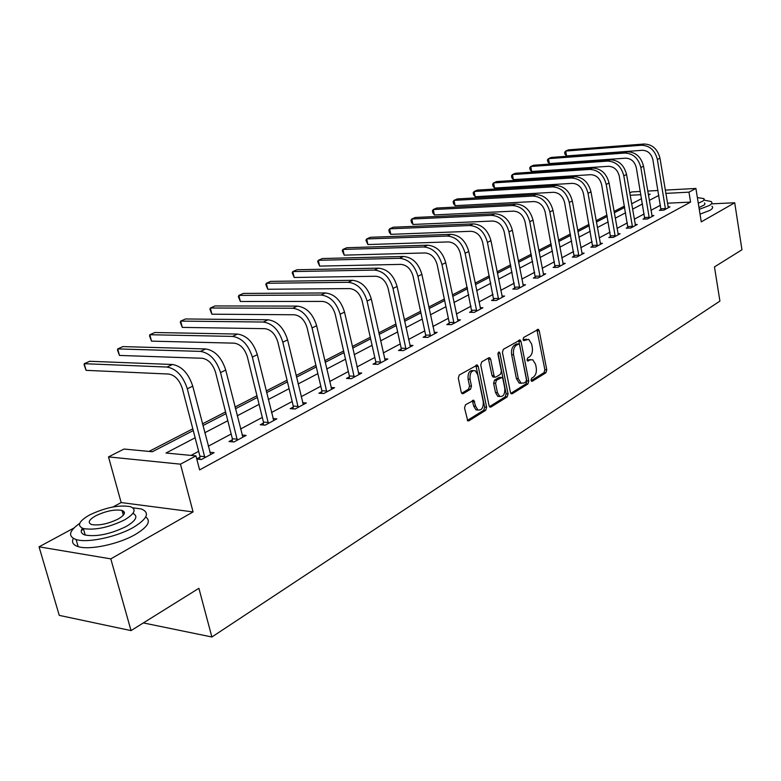 <?xml version="1.0" encoding="UTF-8"?>
<svg xmlns="http://www.w3.org/2000/svg" width="781" height="781" viewBox="0 0 781 781"><rect width="100%" height="100%" fill="white"/><g stroke="black" fill="none" stroke-linecap="round" stroke-linejoin="round"><path stroke-width="1.17" d="M531.031 380.327L532.242 381.284L545.909 372.752L546.768 369.813L539.251 330.822L538.324 329.338L523.66 337.48L523.045 339.559L523.69 340.604L528.708 339.354L531.646 344.07L532.281 347.35C532.857 351.733 531.92 354.906 529.469 356.849L527.673 357.932L527.048 360.021L527.673 361.037L530.065 359.914L532.769 359.758L535.59 364.356L536.225 367.617C536.801 371.981 535.864 375.144 533.433 377.125L531.646 378.238L531.031 380.327M465.505 404.763L464.529 407.936L467.76 420.852L468.854 420.842L485.675 410.337L486.622 407.223L478.265 366.484L477.347 365.01L459.277 374.997L458.291 378.17L461.239 392.228L462.108 393.673L463.182 393.653L470.504 389.26L471.47 386.117L470.035 379.205C469.713 373.015 471.47 370.194 475.297 370.75L477.708 374.665L483.224 401.522C483.517 407.789 481.731 410.601 477.874 409.947L475.629 406.198L473.842 400.302L465.505 404.763M131.032 630.609L59.258 615.379L39.05 546.827L110.804 558.874L131.032 630.609L198.891 588.298L211.885 637.003L719.916 301.095L714.469 266.907L741.95 249.774L734.716 202.767L701.27 221.863L695.91 188.446L688.969 192.165L690.57 202.094L199.624 469.889L195.963 455.879L180.47 464.168L108.5 456.895L124.003 449.046L152.383 451.74L193.268 430.585M110.804 558.874L193.073 511.916L180.47 464.168M510.432 392.404L511.282 393.809L512.229 393.77L527.897 383.988L528.786 381.001L521.015 341.482L520.097 339.999L503.335 349.322L502.417 352.358L510.432 392.404M507.162 396.933L490.927 407.067L489.912 407.096L489.072 405.7L480.754 365.03L481.701 361.935L488.808 357.786L489.755 357.757L490.673 359.231L494.002 375.681L494.881 377.125L495.837 377.096L500.455 374.314L501.382 371.258L497.956 354.223L499.235 352.055L499.879 353.09L508.07 393.878L507.162 396.933L505.229 396.846L489.462 406.667M734.716 202.767L711.54 203.851M143.362 622.926L211.885 637.003M690.57 202.094L667.423 203.206M660.492 205.237L650.973 210.304M644.188 213.926L634.27 219.207M627.377 222.878L617.029 228.394M610.029 232.123L599.222 237.883M592.115 241.671L580.839 247.684M573.615 251.531L561.832 257.808M554.49 261.723L542.18 268.283M534.712 272.266L521.845 279.12M514.24 283.171L500.787 290.337M493.055 294.457L478.978 301.964M471.109 306.152L456.368 314.011M448.353 318.277L432.908 326.507M424.747 330.861L408.57 339.481M400.253 343.913L383.276 352.953M374.802 357.473L356.985 366.963M348.346 371.571L329.641 381.538M320.825 386.234L301.163 396.709M292.172 401.502L271.485 412.524M262.309 417.415L240.548 429.013M231.166 434.011L208.244 446.224M198.667 451.33L191.013 455.411M661.058 209.464L659.389 210.362L663.83 210.157L669.971 206.848L668.048 206.936M644.774 218.211L643.056 219.129L647.537 218.953L653.863 215.536L651.871 215.624M627.983 227.232L626.206 228.179L630.716 228.013L637.247 224.498L635.187 224.577M610.654 236.536L608.819 237.522L613.368 237.375L620.104 233.744L617.976 233.812M592.759 246.142L590.866 247.167L595.454 247.04L602.405 243.281L600.208 243.35M574.279 256.07L572.327 257.125L576.934 257.017L584.129 253.142L581.845 253.2M555.174 266.331L553.153 267.424L557.8 267.336L565.239 263.324L562.867 263.373M535.424 276.943L533.335 278.065L538.011 278.007L545.704 273.858L543.244 273.897M514.991 287.925L512.824 289.087L517.53 289.058L525.496 284.762L522.948 284.782M493.826 299.289L491.581 300.5L496.325 300.49L504.575 296.048L501.919 296.058M471.909 311.063L469.586 312.312L474.35 312.341L482.902 307.734L480.149 307.724M449.182 323.266L446.771 324.564L451.574 324.623L460.439 319.849L457.568 319.82M425.616 335.928L423.117 337.275L427.939 337.363L437.135 332.403L434.158 332.364M401.151 349.078L398.554 350.474L403.406 350.601L412.954 345.446L409.849 345.378M375.739 362.726L373.035 364.171L377.916 364.346L387.835 358.996L384.594 358.889M349.322 376.911L346.51 378.424L351.421 378.629L361.73 373.074L358.342 372.937M321.84 391.671L318.921 393.243L323.842 393.497L334.58 387.708L331.037 387.542M293.236 407.047L290.19 408.678L295.13 408.99L306.308 402.957L302.598 402.742M263.422 423.058L260.249 424.766L265.208 425.118L276.865 418.841L272.969 418.567M232.328 439.762L229.018 441.538L233.988 441.958L246.152 435.398L242.071 435.066M199.877 457.188L196.744 458.877M209.806 452.287L214.101 452.677L201.4 459.531L196.802 459.082M624.468 206.086L614.051 211.456M607.013 215.087L596.147 220.701M589.001 224.391L577.657 230.239M570.384 233.997L558.542 240.109M551.142 243.926L538.763 250.31M531.246 254.186L518.301 260.874M510.657 264.818L497.116 271.808M489.336 275.82L475.16 283.132M467.243 287.223L452.404 294.876M444.34 299.035L428.789 307.06M420.578 311.297L404.285 319.712M395.908 324.027L378.814 332.852M370.282 337.255L352.338 346.51M343.63 351.001L324.789 360.724M315.915 365.303L296.106 375.524M287.047 380.201L266.214 390.959M256.959 395.733L235.022 407.047M225.572 411.919L202.464 423.849M192.809 428.828L149.034 451.418M193.073 511.916L121.153 502.564L112.981 506.967M73.892 528.044L39.05 546.827M121.153 502.564L108.5 456.895M629.75 192.936L631.712 191.931L640.371 191.462M195.143 437.79L165.992 453.029L195.963 455.879M658.852 195.406L649.304 200.395M642.499 203.958L632.542 209.162M625.63 212.774L615.243 218.202M608.214 221.872L597.377 227.535M590.241 231.274L578.926 237.18M571.672 240.978L559.85 247.157M552.479 251.013L540.12 257.466M532.622 261.381L519.716 268.137M512.082 272.12L498.581 279.178M490.819 283.239L476.683 290.63M468.776 294.759L453.986 302.491M445.931 306.699L430.429 314.802M422.238 319.087L405.983 327.581M397.636 331.945L380.591 340.858M372.078 345.309L354.193 354.652M345.514 359.192L326.722 369.013M317.867 373.64L298.117 383.969M289.087 388.684L268.313 399.55M259.087 404.363L237.219 415.795M227.808 420.725L204.768 432.762M688.969 192.165L665.803 193.385M647.722 191.062L658.032 190.505M665.256 190.115L695.91 188.446M648.415 195.123L650.183 194.205L648.269 194.313M640.918 194.694L630.15 195.27M202.923 425.596L226.012 413.647M235.452 408.766L257.379 397.422M266.624 392.638L287.447 381.87M296.497 377.184L316.295 366.943M325.169 362.355L344.001 352.612M352.7 348.111L370.633 338.827M379.166 334.414L396.25 325.579M404.617 321.255L420.9 312.83M429.111 308.573L444.653 300.539M452.716 296.37L467.546 288.697M475.463 284.596L489.619 277.275M497.399 273.252L510.93 266.253M518.574 262.289L531.519 255.602M539.027 251.716L551.406 245.312M558.796 241.485L570.638 235.364M577.901 231.606L589.245 225.738M596.391 222.038L607.257 216.425M614.286 212.783L624.693 207.395M631.614 203.812L641.591 198.657M530.68 359.621L528.161 359.856L530.065 359.914M527.175 360.451L528.161 359.856M526.638 339.247L524.168 339.471L526.082 339.51M523.192 340.038L524.168 339.471M531.139 380.698L544.006 372.683L544.865 369.745L536.918 329.758M510.813 393.36L525.984 383.91L526.872 380.923L518.662 340.389M525.857 381.841L526.472 379.742L519.638 345.007L518.994 343.972L516.466 345.134C513.947 347.086 512.99 350.298 513.576 354.759L518.311 378.629L521.054 383.159L523.944 383.022L525.857 381.841M518.486 343.962L516.475 343.962L518.399 344.001M521.308 383.286L519.14 383.08L516.387 378.551L511.653 354.711C511.067 350.249 512.024 347.047 514.542 345.095L516.475 343.962M493.787 377.086L492.948 377.047L492.069 375.602L488.271 358.098M497.966 353.119L506.147 393.79L508.07 393.878M497.438 392.648L499.713 396.416C503.384 396.953 505.073 394.19 504.77 388.128L502.905 378.844L502.027 377.408L496.482 380.23L495.544 383.305L497.438 392.648L495.505 392.55L497.78 396.328L499.86 396.494M501.217 377.369L499.157 377.369L501.09 377.438M495.505 392.55L493.612 383.227L494.539 380.152L499.157 377.369M505.229 396.846L506.147 393.79M478.118 410.084L475.932 409.84L473.686 406.091L472.329 400.604M473.13 370.575C469.41 370.292 467.731 373.142 468.092 379.127L470.035 379.205M461.688 393.282L468.551 389.172L469.518 386.029L468.092 379.127M467.341 420.442L483.742 410.23L484.679 407.116L475.854 365.342M668.321 207.746L659.965 158.182L657.358 159.451L665.5 209.259M661.029 210.284L652.896 159.763C651.325 153.662 647.8 150.508 642.314 150.294L566.567 155.927L564.985 154.267L564.624 152.324L565.678 151.065L641.465 145.246C649.694 145.549 654.995 150.284 657.358 159.451M566.567 155.927L565.678 151.065L568.392 149.864L644.091 144.016C652.32 144.309 657.602 149.034 659.965 158.182M661.077 208.771L665.529 208.566M699.259 209.347L708.933 205.667C711.881 203.978 712.623 202.591 711.169 201.527L704.013 200.131M700.03 214.15L709.695 210.45C712.633 208.742 713.375 207.346 711.921 206.262M704.462 202.943L704.989 203.851L704.277 204.964L698.985 207.609M698.273 203.206L702.949 201.059L704.286 199.282L703.769 198.579L697.374 197.593M697.882 200.766L697.755 199.975M79.691 523.407C68.933 530.982 67.742 536.362 76.099 539.544C87.277 543.254 116.701 537.025 133.326 527.429C147.472 518.789 150.137 512.639 141.322 508.968L132.77 507.796M73.316 538.402C71.442 542.248 73.053 544.992 78.139 546.622C89.327 550.4 118.702 544.181 135.279 534.516C147.843 526.95 151.319 521.103 145.715 516.973M122.549 512.316L124.384 512.229M132.965 513.342C138.374 516.153 136.167 520.507 126.337 526.414C110.619 534.087 96.912 536.967 85.207 535.063C81.136 533.745 80.209 531.47 82.425 528.249M124.53 519.902C134.84 513.703 136.802 509.3 130.407 506.674C119.044 504.692 105.435 507.465 89.581 514.972C78.735 521.249 76.665 525.779 83.352 528.561C95.057 530.416 108.784 527.526 124.53 519.902M95.672 515.831C88.751 519.873 87.423 522.772 91.699 524.549C99.207 525.759 108.032 523.914 118.204 519.004C124.901 515.001 126.18 512.151 122.021 510.442C114.67 509.183 105.884 510.979 95.672 515.831M106.255 625.347L102.116 624.468M83.508 529.118L81.322 530.533M652.155 216.454L643.524 166.197L640.84 167.505L649.255 218.026M644.745 219.061L636.339 167.808C634.728 161.618 631.165 158.416 625.64 158.172L549.375 163.59L547.803 161.892L547.432 159.929L548.467 158.66L624.761 153.047C633.059 153.388 638.419 158.211 640.84 167.505M549.375 163.59L548.467 158.66L551.259 157.43L627.475 151.778C635.763 152.11 641.113 156.922 643.524 166.197M644.803 217.499L649.284 217.313M635.49 225.445L626.567 174.475L623.804 175.823L632.493 227.056M627.944 228.12L619.265 176.106C617.615 169.828 614.012 166.568 608.438 166.304L531.676 171.498L530.094 169.76L529.723 167.769L530.729 166.499L607.53 161.101C615.897 161.482 621.315 166.382 623.804 175.823M531.676 171.498L530.729 166.499L533.608 165.23L610.332 159.793C618.679 160.164 624.097 165.055 626.567 174.475M628.012 226.51L632.522 226.344M618.288 234.72L609.063 183.018L606.202 184.414L615.203 236.389M610.615 237.463L601.643 184.677C599.945 178.312 596.293 174.983 590.69 174.69L513.42 179.64L511.848 177.863L511.457 175.842L512.443 174.573L589.743 169.418C598.178 169.828 603.664 174.827 606.202 184.414M513.42 179.64L512.443 174.573L515.411 173.265L592.633 168.071C601.058 168.471 606.534 173.46 609.063 183.018M610.683 235.813L615.223 235.657M600.53 244.297L590.983 191.833L588.034 193.278L597.338 246.015M592.72 247.108L583.436 193.532C581.699 187.059 578.008 183.672 572.356 183.359L494.588 188.045L493.026 186.229L492.626 184.179L493.582 182.9L571.38 178C579.873 178.459 585.428 183.545 588.034 193.278M494.588 188.045L493.582 182.9L496.648 181.553L574.367 176.604C582.851 177.053 588.386 182.129 590.983 191.833M592.789 245.41L597.367 245.273M582.196 254.186L572.307 200.951L569.261 202.435L578.897 255.963M574.24 257.086L564.624 202.669C562.847 196.109 559.108 192.653 553.417 192.302L475.16 196.714L473.598 194.85L473.188 192.77L474.126 191.501L552.401 186.874C560.963 187.372 566.576 192.556 569.261 202.435M475.16 196.714L474.126 191.501L477.279 190.105L555.486 185.429C564.038 185.927 569.642 191.091 572.307 200.951M574.308 255.319L578.926 255.211M563.238 264.408L552.997 210.372L549.844 211.915L559.821 266.253M555.135 267.385L545.177 212.129C543.351 205.462 539.564 201.937 533.833 201.557L455.108 205.667L453.556 203.753L453.126 201.644L454.025 200.375L532.788 196.041C541.409 196.587 547.09 201.879 549.844 211.915M455.108 205.667L454.025 200.375L457.295 198.93L535.971 194.557C544.582 195.094 550.263 200.366 552.997 210.372M555.213 265.569L559.85 265.481M543.635 274.98L533.023 220.115L529.762 221.716L540.101 276.884M535.385 278.046L525.066 221.911C523.182 215.136 519.355 211.544 513.576 211.134L434.382 214.912L432.85 212.959L432.401 210.811L433.27 209.542L512.492 205.53C521.181 206.125 526.931 211.514 529.762 221.716M434.382 214.912L433.27 209.542L436.647 208.049L515.792 203.987C524.471 204.573 530.211 209.952 533.023 220.115M535.454 276.171L540.13 276.103M523.348 285.914L512.346 230.21L508.968 231.859L519.697 287.886M514.943 289.077L504.243 232.035C502.31 225.143 498.434 221.482 492.616 221.033L412.973 224.459L411.45 222.458L410.982 220.291L411.821 219.012L491.493 215.351C500.24 215.995 506.068 221.492 508.968 231.859M412.973 224.459L411.821 219.012L415.307 217.479L494.91 213.75C503.647 214.384 509.456 219.871 512.346 230.21M515.021 287.135L519.726 287.096M502.349 297.239L490.937 240.655L487.432 242.364L498.571 299.279M493.777 300.49L482.678 242.51C480.696 235.52 476.771 231.781 470.904 231.293L390.832 234.339L389.319 232.289L388.84 230.083L389.641 228.813L469.742 225.514C478.548 226.217 484.445 231.83 487.432 242.364M390.832 234.339L389.641 228.813L393.243 227.222L473.276 223.864C482.082 224.557 487.959 230.151 490.937 240.655M493.865 298.488L498.6 298.469M480.598 308.973L468.746 251.482L465.115 253.249L476.674 311.082M471.861 312.322L460.331 253.376C458.291 246.269 454.317 242.442 448.411 241.925L367.929 244.56L365.928 240.216L366.689 238.947L447.21 236.047C456.075 236.809 462.04 242.549 465.115 253.249M367.929 244.56L366.689 238.947L370.419 237.297L450.871 234.339C459.726 235.091 465.691 240.802 468.746 251.482M471.939 310.242L476.713 310.262M458.047 321.128L445.736 262.709L441.978 264.544L453.986 323.324M449.134 324.593L449.221 322.436L437.155 264.642C435.056 257.408 431.034 253.513 425.089 252.946L344.216 255.143L342.215 250.711L342.927 249.442L423.839 246.972C432.762 247.802 438.805 253.659 441.978 264.544M344.216 255.143L342.927 249.442L346.793 247.733L427.637 245.195C436.559 246.015 442.593 251.843 445.736 262.709M449.221 322.436L454.015 322.485M434.666 333.741L421.867 274.356L417.952 276.269L430.438 336.015M425.557 337.324L425.655 335.078L413.11 276.337C410.943 268.976 406.872 264.993 400.897 264.378L319.644 266.106L317.652 261.576L318.316 260.307L399.589 258.306C408.57 259.204 414.691 265.189 417.952 276.269M319.644 266.106L318.316 260.307L322.319 258.54L403.533 256.461C412.505 257.349 418.616 263.314 421.867 274.356M425.655 335.078L430.477 335.166M410.386 346.832L397.07 286.451L393.009 288.433L406.003 349.195M401.092 350.532L401.19 348.209L388.137 288.472C385.902 280.984 381.782 276.913 375.768 276.249L294.183 277.47L292.192 272.833L292.797 271.583L374.411 270.08C383.451 271.046 389.651 277.167 393.009 288.433M294.183 277.47L292.797 271.583L296.956 269.748L378.512 268.156C387.542 269.113 393.722 275.215 397.07 286.451M401.19 348.209L406.042 348.326M385.17 360.431L371.307 299.025L367.09 301.085L380.62 362.882M375.671 364.268L375.778 361.837L362.189 301.095C359.885 293.471 355.706 289.302 349.663 288.589L267.776 289.253L265.784 284.518L266.331 283.269L348.248 282.302C357.337 283.347 363.614 289.614 367.09 301.085M267.776 289.253L266.331 283.269L270.646 281.365L352.514 280.311C361.593 281.345 367.861 287.584 371.307 299.025M375.778 361.837L380.65 362.003M358.957 374.568L344.519 312.097L340.125 314.245L354.223 377.116M349.253 378.541L349.361 376.012L335.205 314.206C332.833 306.445 328.596 302.179 322.524 301.407L240.363 301.486L238.371 296.643L238.869 295.403L321.05 295.023C330.178 296.145 336.543 302.559 340.125 314.245M240.363 301.486L238.869 295.403L243.34 293.422L325.482 292.953C334.61 294.066 340.955 300.451 344.519 312.097M349.361 376.012L354.262 376.217M331.691 389.27L316.637 325.706L312.058 327.932L326.761 391.925M321.762 393.39L321.879 390.754L307.128 327.864C304.668 319.956 300.382 315.592 294.271 314.763L211.885 314.196L209.904 309.237L210.333 308.007L292.738 308.251C301.915 309.471 308.358 316.032 312.058 327.932M211.885 314.196L210.333 308.007L214.98 305.947L297.346 306.103C306.523 307.304 312.956 313.835 316.637 325.706M321.879 390.754L326.809 391.008M303.301 404.578L287.593 339.872L282.829 342.195L298.176 407.34M293.148 408.863L293.275 406.1L277.87 342.088C275.332 334.034 270.987 329.553 264.857 328.664L182.295 327.395L180.323 322.319L180.675 321.098L263.256 322.036C272.471 323.354 279.002 330.07 282.829 342.195M182.295 327.395L180.675 321.098L185.507 318.97L268.059 319.79C277.275 321.089 283.786 327.786 287.593 339.872M293.275 406.1L298.215 406.403M273.731 420.529L257.32 354.642L252.351 357.073L268.381 423.409M263.334 424.991L263.461 422.101L247.382 356.907C244.746 348.697 240.353 344.118 234.193 343.152L151.514 341.141L149.552 335.937L149.825 334.727L232.513 336.406C241.778 337.822 248.387 344.714 252.351 357.073M151.514 341.141L149.825 334.727L154.853 332.511L237.531 334.063C246.786 335.459 253.376 342.322 257.32 354.642M263.461 422.101L268.42 422.453M242.881 437.165L225.729 370.057L220.545 372.596L237.297 440.172M232.24 441.812L232.377 438.776L215.566 372.381C212.832 364.005 208.381 359.309 202.201 358.264L119.464 355.433L117.511 350.103L117.706 348.912L200.453 351.391C209.738 352.924 216.435 359.982 220.545 372.596M119.464 355.433L117.706 348.912L122.939 346.598L205.686 348.951C214.97 350.454 221.648 357.493 225.729 370.057M232.377 438.776L237.346 439.186M210.685 454.522L192.741 386.156L187.313 388.801L204.856 457.666M199.78 459.374L199.926 456.192L182.334 388.538C179.503 379.996 174.993 375.173 168.803 374.05L86.076 370.34L84.143 364.864L84.241 363.692L166.968 367.05C176.281 368.691 183.066 375.944 187.313 388.801M86.076 370.34L84.241 363.692L89.698 361.281L172.435 364.493C181.739 366.113 188.514 373.338 192.741 386.156M199.926 456.192L204.905 456.66M531.529 381.255L532.242 381.284M523.602 340.555L524.266 340.565M527.585 360.978L528.268 360.998M537.338 330.793L539.251 330.822M544.865 369.745L546.768 369.813M544.006 372.683L545.909 372.752M519.101 341.443L521.015 341.482M526.872 380.923L528.786 381.001M525.984 383.91L527.897 383.988M511.145 393.722L512.229 393.77M514.542 345.095L516.466 345.134M511.653 354.711L513.576 354.759M516.387 378.551L518.311 378.629M489.775 406.999L490.927 407.067M488.73 359.172L490.673 359.231M492.069 375.602L494.002 375.681M497.985 353.041L499.879 353.09M494.539 380.152L496.482 380.23M493.612 383.227L495.544 383.305M472.759 401.619L474.702 401.717M473.686 406.091L475.629 406.198M469.518 386.029L471.47 386.117M468.551 389.172L470.504 389.26M462.001 393.595L463.182 393.653M476.322 366.426L478.265 366.484M484.679 407.116L486.622 407.223M483.742 410.23L485.675 410.337M467.634 420.764L468.854 420.842M644.091 144.016L641.465 145.246M627.475 151.778L624.761 153.047M610.332 159.793L607.53 161.101M592.633 168.071L589.743 169.418M574.367 176.604L571.38 178M555.486 185.429L552.401 186.874M535.971 194.557L532.788 196.041M515.792 203.987L512.492 205.53M494.91 213.75L491.493 215.351M473.276 223.864L469.742 225.514M450.871 234.339L447.21 236.047M427.637 245.195L423.839 246.972M403.533 256.461L399.589 258.306M378.512 268.156L374.411 270.08M352.514 280.311L348.248 282.302M325.482 292.953L321.05 295.023M297.346 306.103L292.738 308.251M268.059 319.79L263.256 322.036M237.531 334.063L232.513 336.406M205.686 348.951L200.453 351.391M172.435 364.493L166.968 367.05M537.66 329.338L538.324 329.338M519.375 339.989L520.097 339.999M519.14 383.08L521.054 383.159M488.926 357.727L489.755 357.757M492.948 377.047L494.881 377.125M498.678 352.046L499.235 352.055M497.78 396.328L499.713 396.416M472.925 400.253L473.842 400.302M475.932 409.84L477.874 409.947M476.478 364.981L477.347 365.01M123.339 515.196L122.021 510.442M85.207 535.063L83.352 528.561M76.099 539.544L78.139 546.622"/></g></svg>
